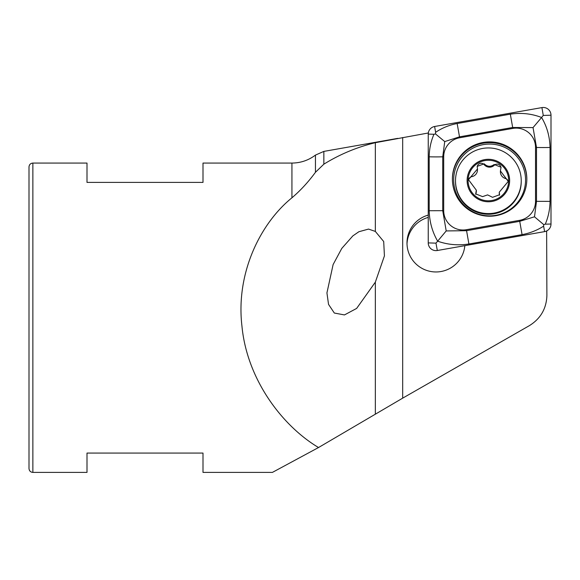 <?xml version="1.0" encoding="UTF-8"?>
<svg xmlns="http://www.w3.org/2000/svg" width="580" height="580" viewBox="0 0 580 580"><rect width="100%" height="100%" fill="white"/><g stroke="black" fill="none" stroke-linecap="round" stroke-linejoin="round"><path stroke-width="0.87" d="M546.628 230.963L546.897 295.539C546.425 308.654 540.574 318.695 529.351 325.663L402.679 398.148L318.529 447.528C282.322 425.952 247 379.566 241.947 326.112C235.625 272.723 260.71 223.046 291.936 197.802C300.462 190.544 308.299 182.04 315.447 172.289L323.85 164.184C339.735 154.331 356.903 147.168 375.34 142.687L428.468 132.958M318.529 447.528L272.397 472.403L203 472.403L203 453.067L87 453.067L87 472.403L32.864 472.403C30.537 472.192 29.254 470.902 29 468.531L29 166.931C29.232 164.582 30.515 163.299 32.864 163.067L32.864 472.403M291.936 197.802L291.936 163.067L203 163.067L203 182.403L87 182.403L87 163.067L32.864 163.067M375.34 231.427L383.699 241.526L384.424 255.896L375.34 282.156L356.635 308.43L344.462 314.925L334.326 313.04L328.541 304.377L326.931 292.914L333.116 264.56L341.787 248.407L352.843 235.9L358.868 231.739L368.532 229.078L375.34 231.427L375.34 142.687M546.897 231.072L546.019 231.231M464.841 245.659A29 28.964 180 0 1 434.637 271.933A29 28.964 180 0 1 428.236 215.093M428.236 217.406A29 28.964 0 0 0 406.993 244.158M29 166.931L29 414.403M487.287 200.774A20.3 20.271 -0 0 0 506.471 171.354A20.3 20.271 -0 0 0 471.366 169.476A20.3 20.271 -0 0 0 487.287 200.774M487.606 194.887L492.55 197.316L499.568 194.742L499.264 192.19L508.261 181.388L500.409 170.948L501.048 167.221L494.174 164.502C490.658 167.083 487.33 166.851 484.198 163.814L477.173 166.373L477.485 168.961L468.48 179.684L476.339 190.211L475.701 193.887L482.575 196.627L487.606 194.887M455.51 180.764L455.51 181.446A32.864 32.821 -0 0 0 486.613 214.223A32.864 32.821 -0 0 0 521.239 181.446L521.239 180.764A32.864 32.821 -0 0 0 488.375 147.944A32.864 32.821 -0 0 0 455.51 180.764A32.864 32.821 -0 0 0 486.613 213.534A32.864 32.821 -0 0 0 521.239 180.764M487.236 201.738A21.264 21.235 -0 0 0 507.333 170.919A21.264 21.235 -0 0 0 470.554 168.947A21.264 21.235 -0 0 0 487.236 201.738M477.202 166.815A3.98 3.98 180 0 1 484.198 164.691A6.967 6.96 -0 0 0 494.174 165.38L494.174 164.502M494.174 165.38A3.98 3.98 180 0 1 501.026 167.671M500.402 170.948L500.402 171.81A6.967 6.96 -0 0 0 505.209 178.43L505.209 177.545M505.209 178.43A3.98 3.98 180 0 1 508.239 181.844M499.257 192.19L499.257 193.06A6.967 6.96 -0 0 0 499.409 194.496L499.409 193.611M499.409 194.496A3.98 3.98 180 0 1 499.547 195.177M475.723 194.329A3.98 3.98 180 0 1 475.934 193.43A6.967 6.96 -0 0 0 476.347 191.074L476.347 190.211M468.51 180.141A3.98 3.98 180 0 1 471.757 176.682A6.967 6.96 -0 0 0 477.492 169.831L477.492 168.961M452.4 179.053A37.214 37.163 0 0 0 489.614 216.224A37.214 37.163 0 0 0 526.836 179.053A37.214 37.163 0 0 0 489.614 141.89A37.214 37.163 0 0 0 452.4 179.053M459.679 137.764A19.336 19.307 0 0 0 443.7 156.781L443.7 210.692A19.336 19.307 0 0 0 466.392 229.709L519.557 220.342A19.336 19.307 0 0 0 535.536 201.332L535.536 147.422A19.336 19.307 0 0 0 512.843 128.405L459.679 137.764L459.505 136.844L444.737 141.585L442.736 156.81L443.7 156.781M434.623 126.491A7.736 7.721 0 0 0 428.236 134.103L428.236 242.904A7.736 7.721 0 0 0 437.313 250.509L544.613 231.616A7.736 7.721 0 0 0 551 224.011L551 115.203A7.736 7.721 0 0 0 541.923 107.597L434.623 126.491L435.616 132.305C442.17 127.919 449.348 124.997 457.156 123.533L510.327 114.173C521.202 112.534 531.621 113.644 541.582 117.493L543.264 115.442L551 115.203M446.201 230.934L437.653 241.186C432.281 231.862 429.468 221.712 429.2 210.721L429.2 156.81A13.536 0.711 -0 0 0 442.736 156.81L442.736 210.721L446.201 230.934L466.559 230.688L519.723 221.328L534.499 216.804L536.5 201.362L536.5 147.451L533.034 127.593L541.582 117.493C546.947 126.491 549.767 136.474 550.036 147.451L550.036 201.362C549.949 209.293 548.361 216.905 545.273 224.185L543.728 224.612L543.612 226.156C537.065 230.354 529.888 233.182 522.072 234.632L468.908 243.999C458.033 245.652 447.615 244.709 437.653 241.186L435.964 243.136L437.313 250.509M429.2 156.81C429.28 148.879 430.867 141.368 433.963 134.27L435.5 133.929L435.616 132.305M533.034 127.593L512.676 127.484L512.843 128.405M444.737 141.585L435.5 133.929M543.728 224.612L534.499 216.804M315.447 172.289L315.447 155.092C308.488 160.334 300.643 162.987 291.936 163.067M323.85 164.184L323.85 151.402L397.75 138.374M402.679 398.148L402.679 137.504M375.34 413.997L375.34 282.156M484.198 164.691L484.198 163.814M475.934 193.43L475.934 192.545M471.757 176.682L471.757 175.798M526.828 179.438A37.214 37.163 0 0 0 489.614 142.651A37.214 37.163 0 0 0 452.4 179.438M453.669 179.967A35.945 35.902 0 0 0 507.587 211.055A35.945 35.902 0 0 0 507.587 148.879A35.945 35.902 0 0 0 453.669 179.967M545.273 224.185L551 224.011M543.612 226.156L544.613 231.616M543.264 115.442L541.923 107.597M433.963 134.27L428.236 134.103M435.964 243.136L428.236 242.904M510.327 114.173L512.676 127.484L459.505 136.844L457.156 123.533M550.036 147.451A13.536 0.711 -0 0 1 536.5 147.451L535.536 147.422M550.036 201.362L535.536 201.332M522.072 234.632L519.557 220.342M468.908 243.999L466.392 229.709M429.2 210.721L443.7 210.692M315.447 155.092L323.85 151.402"/></g></svg>

